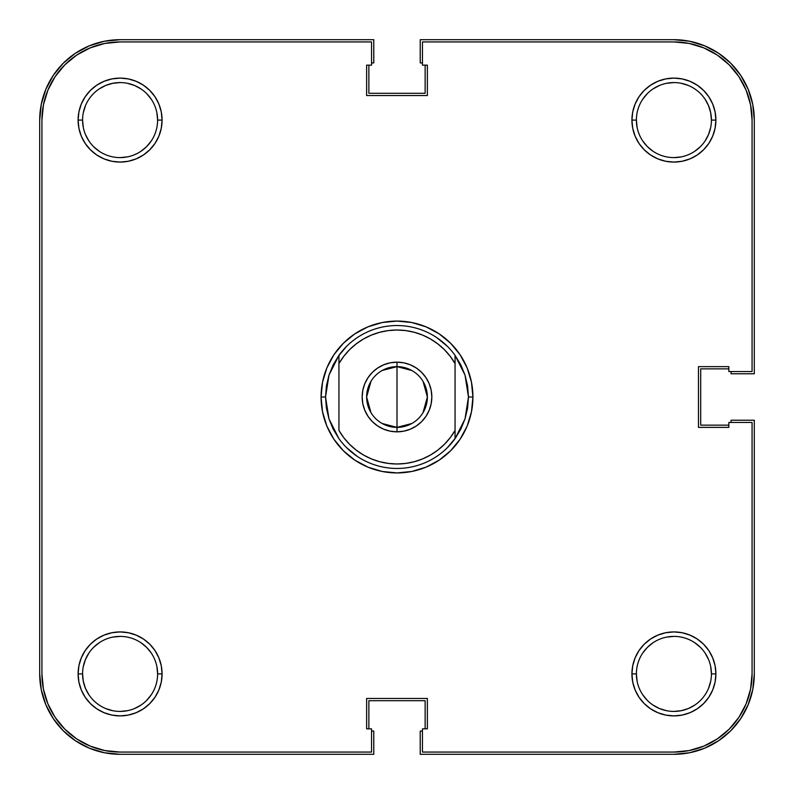 <?xml version="1.0" encoding="UTF-8"?>
<svg xmlns="http://www.w3.org/2000/svg" width="794" height="794" viewBox="0 0 794 794"><rect width="100%" height="100%" fill="white"/><g stroke="black" fill="none" stroke-linecap="round" stroke-linejoin="round"><path stroke-width="1.19" d="M642.713 140.935L647.378 146.622L653.065 151.287L647.378 146.622L642.713 140.935M694.75 151.287L700.437 146.622L694.75 151.287M705.102 140.935L708.566 134.454L710.699 127.407M637.116 127.407L636.391 120.093L631.925 120.093A41.983 41.983 0 0 1 673.908 78.11A41.983 41.983 0 0 1 715.89 120.093L715.086 111.904L712.694 104.024L708.814 96.769L703.593 90.407L697.231 85.186L689.976 81.306L682.096 78.914L673.908 78.11L665.719 78.914L657.839 81.306L650.584 85.186L644.222 90.407L639.001 96.769L635.121 104.024L632.729 111.904L631.925 120.093L632.729 128.281L635.121 136.161L639.001 143.416L644.222 149.778L650.584 154.999L657.839 158.879L665.719 161.271L673.908 162.075L682.096 161.271L689.976 158.879L697.231 154.999L703.593 149.778L708.814 143.416L712.694 136.161L715.086 128.281L715.89 120.093L711.424 120.093A37.517 37.517 0 0 1 673.908 157.609A37.517 37.517 0 0 1 636.391 120.093A37.517 37.517 0 0 1 673.908 82.576A37.517 37.517 0 0 1 711.424 120.093L715.89 120.093A41.983 41.983 0 0 1 673.908 162.075A41.983 41.983 0 0 1 631.925 120.093L636.391 120.093A37.517 37.517 0 0 0 673.908 157.609A37.517 37.517 0 0 0 711.424 120.093L710.699 112.778L708.566 105.731L705.102 99.25M647.378 93.563L642.713 99.25L647.378 93.563M93.563 146.622L99.25 151.287L93.563 146.622M140.935 151.287L146.622 146.622L151.287 140.935L146.622 146.622L140.935 151.287M151.287 99.25L146.622 93.563L151.287 99.25M140.935 88.898L134.454 85.434L127.407 83.301M120.093 82.576L112.778 83.301L105.731 85.434L99.25 88.898M642.713 694.75L647.378 700.437L642.713 694.75M653.065 705.102L659.546 708.566L666.593 710.699M673.908 711.424L681.222 710.699L688.269 708.566L694.75 705.102M700.437 647.378L694.75 642.713L700.437 647.378M653.065 642.713L647.378 647.378L642.713 653.065L647.378 647.378L653.065 642.713M156.884 666.593L157.609 673.908A37.517 37.517 0 0 1 120.093 711.424A37.517 37.517 0 0 1 82.576 673.908A37.517 37.517 0 0 0 120.093 711.424A37.517 37.517 0 0 0 157.609 673.908L162.075 673.908A41.983 41.983 0 0 1 120.093 715.89A41.983 41.983 0 0 1 78.11 673.908L82.576 673.908L83.301 681.222L85.434 688.269L88.898 694.75M146.622 700.437L151.287 694.75L146.622 700.437M151.287 653.065L146.622 647.378L140.935 642.713L146.622 647.378L151.287 653.065M99.25 642.713L93.563 647.378L99.25 642.713M88.898 653.065L85.434 659.546L83.301 666.593M39.7 120.093L41.248 104.411L39.7 120.093L39.7 673.908L39.7 120.093A80.392 80.392 0 0 1 120.093 39.7L373.776 39.7L120.093 39.7L104.411 41.248L89.325 45.824L104.411 41.248M373.776 62.925L373.776 39.7L373.776 62.925L371.542 62.925L373.776 62.925M368.863 93.295L368.863 65.158L368.863 93.295L425.137 93.295L425.137 65.158L425.137 93.295L368.863 93.295M422.458 62.925L420.224 62.925L420.224 39.7L673.908 39.7L420.224 39.7L420.224 62.925L422.458 62.925M673.908 39.7L689.589 41.248L673.908 39.7A80.392 80.392 0 0 1 754.3 120.093L754.3 373.776L731.076 373.776L754.3 373.776L754.3 120.093L752.752 104.411L748.176 89.325L752.752 104.411M731.076 371.542L731.076 373.776L731.076 371.542M700.705 368.863L728.842 368.863L700.705 368.863L700.705 425.137L728.842 425.137L700.705 425.137L700.705 368.863M754.3 673.908L752.752 689.589L754.3 673.908L754.3 420.224L731.076 420.224L731.076 422.458L731.076 420.224L754.3 420.224L754.3 673.908A80.392 80.392 0 0 1 673.908 754.3L420.224 754.3L420.224 731.076L420.224 754.3L673.908 754.3L689.589 752.752L704.675 748.176L689.589 752.752M422.458 731.076L420.224 731.076L422.458 731.076M425.137 700.705L425.137 728.842L425.137 700.705L368.863 700.705L368.863 728.842L368.863 700.705L425.137 700.705M120.093 754.3L104.411 752.752L120.093 754.3L373.776 754.3L373.776 731.076L371.542 731.076L373.776 731.076L373.776 754.3L120.093 754.3A80.392 80.392 0 0 1 39.7 673.908L41.248 689.589L45.824 704.675L41.248 689.589M41.248 104.411L45.824 89.325L53.248 75.43L63.242 63.242L75.43 53.248L89.325 45.824L75.43 53.248L63.242 63.242L53.248 75.43L45.824 89.325L41.248 104.411M689.589 41.248L704.675 45.824L718.57 53.248L730.758 63.242L740.752 75.43L748.176 89.325L740.752 75.43L730.758 63.242L718.57 53.248L704.675 45.824L689.589 41.248M752.752 689.589L748.176 704.675L740.752 718.57L730.758 730.758L718.57 740.752L704.675 748.176L718.57 740.752L730.758 730.758L740.752 718.57L748.176 704.675L752.752 689.589M104.411 752.752L89.325 748.176L75.43 740.752L63.242 730.758L53.248 718.57L45.824 704.675L53.248 718.57L63.242 730.758L75.43 740.752L89.325 748.176L104.411 752.752M636.391 673.908A37.517 37.517 0 0 0 673.908 711.424A37.517 37.517 0 0 0 711.424 673.908L715.89 673.908A41.983 41.983 0 0 1 673.908 715.89A41.983 41.983 0 0 1 631.925 673.908L636.391 673.908A37.517 37.517 0 0 1 673.908 636.391A37.517 37.517 0 0 1 711.424 673.908A37.517 37.517 0 0 1 673.908 711.424A37.517 37.517 0 0 1 636.391 673.908L631.925 673.908L632.729 682.096L635.121 689.976L639.001 697.231L644.222 703.593L650.584 708.814L657.839 712.694L665.719 715.086L673.908 715.89L682.096 715.086L689.976 712.694L697.231 708.814L703.593 703.593L708.814 697.231L712.694 689.976L715.086 682.096L715.89 673.908L715.086 665.719L712.694 657.839L708.814 650.584L703.593 644.222L697.231 639.001L689.976 635.121L682.096 632.729L673.908 631.925L665.719 632.729L657.839 635.121L650.584 639.001L644.222 644.222L639.001 650.584L635.121 657.839L632.729 665.719L631.925 673.908A41.983 41.983 0 0 1 673.908 631.925A41.983 41.983 0 0 1 715.89 673.908L711.424 673.908A37.517 37.517 0 0 0 673.908 636.391A37.517 37.517 0 0 0 636.391 673.908L637.116 681.222M82.576 120.093A37.517 37.517 0 0 0 120.093 157.609A37.517 37.517 0 0 0 157.609 120.093L162.075 120.093A41.983 41.983 0 0 1 120.093 162.075A41.983 41.983 0 0 1 78.11 120.093L82.576 120.093A37.517 37.517 0 0 1 120.093 82.576A37.517 37.517 0 0 1 157.609 120.093A37.517 37.517 0 0 1 120.093 157.609A37.517 37.517 0 0 1 82.576 120.093L78.11 120.093L78.914 128.281L81.306 136.161L85.186 143.416L90.407 149.778L96.769 154.999L104.024 158.879L111.904 161.271L120.093 162.075L128.281 161.271L136.161 158.879L143.416 154.999L149.778 149.778L154.999 143.416L158.879 136.161L161.271 128.281L162.075 120.093L161.271 111.904L158.879 104.024L154.999 96.769L149.778 90.407L143.416 85.186L136.161 81.306L128.281 78.914L120.093 78.11L111.904 78.914L104.024 81.306L96.769 85.186L90.407 90.407L85.186 96.769L81.306 104.024L78.914 111.904L78.11 120.093A41.983 41.983 0 0 1 120.093 78.11A41.983 41.983 0 0 1 162.075 120.093L157.609 120.093A37.517 37.517 0 0 0 120.093 82.576A37.517 37.517 0 0 0 82.576 120.093L83.301 127.407M325.54 397A71.46 71.46 0 0 0 325.54 397.01A71.46 71.46 0 0 1 325.54 396.99L321.074 397L325.54 397L328.974 375.115L338.939 355.345A71.46 71.46 0 0 1 455.061 355.345L465.026 375.115L468.46 397L472.926 397A75.926 75.926 0 0 1 397 472.926A75.926 75.926 0 0 1 321.074 397L322.533 411.808L326.85 426.06L333.867 439.181L343.316 450.684L354.819 460.133L367.94 467.15L382.192 471.467L397 472.926L411.808 471.467L426.06 467.15L439.181 460.133L450.684 450.684L460.133 439.181L467.15 426.06L471.467 411.808L472.926 397L471.467 382.192L467.15 367.94L460.133 354.819L450.684 343.316L439.181 333.867L426.06 326.85L411.808 322.533L397 321.074L382.192 322.533L367.94 326.85L354.819 333.867L343.316 343.316L333.867 354.819L326.85 367.94L322.533 382.192L321.074 397A75.926 75.926 0 0 1 397 321.074A75.926 75.926 0 0 1 472.926 397L468.46 397A71.46 71.46 0 0 1 468.46 397.01A71.46 71.46 0 0 0 468.46 396.99L465.026 418.885L455.061 438.655A71.46 71.46 0 0 1 338.939 438.655L328.974 418.885L325.54 397L326.403 408.076A71.46 71.46 0 0 0 326.403 408.086A71.46 71.46 0 0 1 326.403 408.056L328.974 418.885L333.182 429.157L338.939 438.655A71.46 71.46 0 0 0 455.061 438.655L455.061 430.417L450.198 437.722L444.422 444.322L437.822 450.119L430.537 455.002L422.666 458.882L414.359 461.701L405.754 463.418L397 463.994L388.246 463.418L379.641 461.701L371.334 458.882L363.463 455.002L356.178 450.119L349.578 444.322L343.802 437.722L338.939 430.417L338.939 363.583L343.802 356.278L349.578 349.678L356.178 343.881L363.463 338.998L371.334 335.118L379.641 332.299L388.246 330.582L397 330.006L405.754 330.582L414.359 332.299L422.666 335.118L430.537 338.998L437.822 343.881L444.422 349.678L450.198 356.278L455.061 363.583L455.061 430.417A66.994 66.994 0 0 1 338.939 430.417L338.939 363.583A66.994 66.994 0 0 1 455.061 363.583L455.061 355.345A71.46 71.46 0 0 0 338.939 355.345L338.939 363.583L338.939 355.345L333.182 364.843L328.974 375.115L326.403 385.924A71.46 71.46 0 0 1 326.403 385.914A71.46 71.46 0 0 0 326.403 385.944L325.54 397M467.597 408.086A71.46 71.46 0 0 0 467.597 408.056A71.46 71.46 0 0 1 467.597 408.086L465.026 418.885L460.818 429.157L455.061 438.655L455.061 355.345L460.818 364.843L465.026 375.115L467.597 385.924A71.46 71.46 0 0 1 467.597 385.944A71.46 71.46 0 0 0 467.597 385.914L468.46 397L467.597 408.076M41.933 673.908L41.933 120.093L41.933 673.908L43.432 689.152L41.933 673.908A78.159 78.159 0 0 0 120.093 752.067L371.542 752.067L120.093 752.067L104.848 750.568L90.179 746.122L104.848 750.568M43.432 104.848L47.878 90.179L55.104 76.671L64.83 64.83L76.671 55.104L90.179 47.878L104.848 43.432L90.179 47.878L76.671 55.104L64.83 64.83L55.104 76.671L47.878 90.179L43.432 104.848L41.933 120.093A78.159 78.159 0 0 1 120.093 41.933L104.848 43.432L120.093 41.933L371.542 41.933L371.542 65.158L366.63 65.158L366.63 95.528L427.371 95.528L427.371 65.158L422.458 65.158L422.458 41.933L673.908 41.933A78.159 78.159 0 0 1 752.067 120.093L750.568 104.848L752.067 120.093L752.067 371.542L728.842 371.542L728.842 366.63L698.472 366.63L698.472 427.371L728.842 427.371L728.842 422.458L752.067 422.458L752.067 673.908L750.568 689.152L746.122 703.821L750.568 689.152M455.845 437.544L447.528 447.528M357.3 456.421L346.472 447.528M338.155 356.456L346.472 346.472M436.7 337.579L447.528 346.472M750.568 104.848L746.122 90.179L738.896 76.671L729.17 64.83L717.329 55.104L703.821 47.878L689.152 43.432L703.821 47.878L717.329 55.104L729.17 64.83L738.896 76.671L746.122 90.179L750.568 104.848M43.432 689.152L47.878 703.821L55.104 717.329L64.83 729.17L76.671 738.896L90.179 746.122L76.671 738.896L64.83 729.17L55.104 717.329L47.878 703.821L43.432 689.152M673.908 752.067L689.152 750.568L703.821 746.122L717.329 738.896L729.17 729.17L738.896 717.329L746.122 703.821L738.896 717.329L729.17 729.17L717.329 738.896L703.821 746.122L689.152 750.568L673.908 752.067L422.458 752.067L422.458 728.842L427.371 728.842L427.371 698.472L366.63 698.472L366.63 728.842L371.542 728.842L371.542 752.067L371.542 728.842L366.63 728.842L366.63 698.472L427.371 698.472L427.371 728.842L422.458 728.842L422.458 752.067L673.908 752.067A78.159 78.159 0 0 0 752.067 673.908L752.067 422.458L728.842 422.458L728.842 427.371L698.472 427.371L698.472 366.63L728.842 366.63L728.842 371.542L752.067 371.542L752.067 120.093M112.778 637.116L120.093 636.391M140.935 705.102L134.454 708.566M127.407 710.699L120.093 711.424M112.778 710.699L105.731 708.566M666.593 637.116L673.908 636.391M705.102 653.065L708.566 659.546M710.699 666.593L711.424 673.908M710.699 681.222L708.566 688.269M653.065 88.898L659.546 85.434M666.593 83.301L673.908 82.576M681.222 83.301L688.269 85.434M681.222 156.884L673.908 157.609M83.301 112.778L85.434 105.731M156.884 112.778L157.609 120.093M127.407 156.884L120.093 157.609M88.898 140.935L85.434 134.454M120.093 41.933L371.542 41.933L371.542 65.158L366.63 65.158L366.63 95.528L427.371 95.528L427.371 65.158L422.458 65.158L422.458 41.933L673.908 41.933L689.152 43.432M82.576 673.908L78.11 673.908A41.983 41.983 0 0 1 120.093 631.925A41.983 41.983 0 0 1 162.075 673.908L161.271 665.719L158.879 657.839L154.999 650.584L149.778 644.222L143.416 639.001L136.161 635.121L128.281 632.729L120.093 631.925L111.904 632.729L104.024 635.121L96.769 639.001L90.407 644.222L85.186 650.584L81.306 657.839L78.914 665.719L78.11 673.908L78.914 682.096L81.306 689.976L85.186 697.231L90.407 703.593L96.769 708.814L104.024 712.694L111.904 715.086L120.093 715.89L128.281 715.086L136.161 712.694L143.416 708.814L149.778 703.593L154.999 697.231L158.879 689.976L161.271 682.096L162.075 673.908L157.609 673.908A37.517 37.517 0 0 0 120.093 636.391A37.517 37.517 0 0 0 82.576 673.908A37.517 37.517 0 0 1 120.093 636.391A37.517 37.517 0 0 1 157.609 673.908M711.424 120.093A37.517 37.517 0 0 0 673.908 82.576A37.517 37.517 0 0 0 636.391 120.093M382.182 370.49L397 366.63A30.371 30.371 0 0 0 366.63 397A30.371 30.371 0 0 0 397 427.371L397 431.837A34.837 34.837 0 0 1 362.163 397A34.837 34.837 0 0 1 397 362.163L397 427.371L382.182 423.51M370.967 412.642L366.63 397L370.967 381.358M411.818 423.51L397 427.371A30.371 30.371 0 0 1 366.63 397A30.371 30.371 0 0 1 397 366.63A30.371 30.371 0 0 1 427.371 397A30.371 30.371 0 0 1 397 427.371L397 366.63L411.818 370.49M397 431.837L403.799 431.172L410.329 429.187L416.354 425.961L421.634 421.634L425.961 416.354L429.187 410.329L431.172 403.799L431.837 397L431.172 390.201L429.187 383.671L425.961 377.646L421.634 372.366L416.354 368.039L410.329 364.813L403.799 362.828L397 362.163L390.201 362.828L383.671 364.813L377.646 368.039L372.366 372.366L368.039 377.646L364.813 383.671L362.828 390.201L362.163 397L362.828 403.799L364.813 410.329L368.039 416.354L372.366 421.634L377.646 425.961L383.671 429.187L390.201 431.172L397 431.837L397 427.371A30.371 30.371 0 0 0 427.371 397A30.371 30.371 0 0 0 397 366.63L397 362.163A34.837 34.837 0 0 1 431.837 397A34.837 34.837 0 0 1 397 431.837M423.033 381.358L427.371 397L423.033 412.642"/></g></svg>
